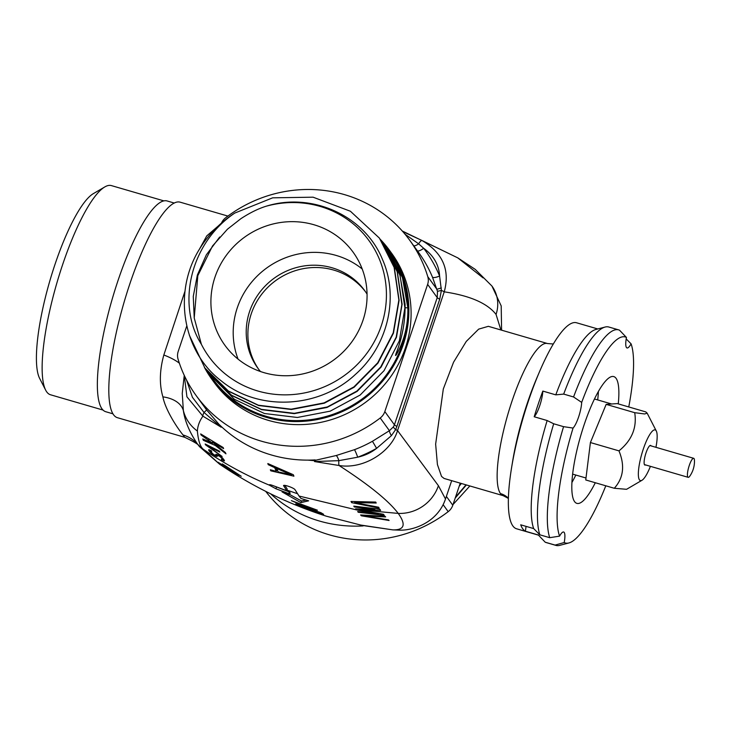 <?xml version="1.0" encoding="UTF-8"?>
<svg xmlns="http://www.w3.org/2000/svg" width="731" height="731" viewBox="0 0 731 731"><rect width="100%" height="100%" fill="white"/><g stroke="black" fill="none" stroke-linecap="round" stroke-linejoin="round"><path stroke-width="1.1" d="M444.046 478.43L441.533 476.42L437.421 464.56L435.639 444.119L443.315 388.965L453.558 362.21L466.277 341.414L478.668 329.133L488.345 326.318L547.519 343.543A79.222 18.275 106.2 0 0 509.845 407.797A79.222 18.275 106.2 0 0 500.47 493.58A79.222 18.275 106.2 0 0 503.211 495.673L503.211 495.673A79.222 18.275 106.2 0 0 503.22 495.673L444.046 478.44M314.494 461.544L315.628 460.238L336.196 455.532A6.597 1.7 74.9 0 1 338.855 460.658L314.494 461.544L339.047 465.501C363.874 469.631 391.569 451.466 397.536 430.568L438.408 485.695L445.499 499.017C436.964 523.944 411.096 530.779 399.272 530.13L392.849 529.874L363.554 525.616M500.881 329.964L496.057 314.403C487.285 303.237 470.015 295.717 444.229 291.833C450.214 270.05 442.803 252.944 421.997 240.499L402.781 231.581M438.408 485.695A39.611 37.939 144 0 1 398.231 513.409C388.554 500.68 368.817 484.708 339.047 465.501A6.597 1.325 97 0 1 338.855 460.658L357.715 457.195A138.634 132.795 -36 0 0 376.602 448.359L391.396 435.667L395.645 429.572L396.915 426.374L439.724 299.171L441.387 290.426L439.605 276.016C438.929 264.786 433.62 255.548 423.678 248.293L418.616 243.825A6.597 2.348 -40.4 0 1 413.764 245.835M417.401 250.843A6.597 1.901 -37.1 0 0 423.678 248.293A138.634 132.795 -36 0 1 439.605 276.016A6.597 1.846 -22.7 0 1 432.46 277.131A132.037 126.463 -36 0 0 418.689 252.615L409.771 240.335A132.037 126.463 144 0 1 427.781 276.665A13.204 12.646 -36 0 1 427.626 284.386L384.826 411.58L394.42 424.802L437.229 297.608L437.485 291.313L432.46 277.131M258.701 369.338A66.018 63.231 144 0 1 261.351 294.712A66.018 63.231 144 0 1 333.692 270.068A66.018 63.231 144 0 1 365.527 291.788M260.446 371.512A66.018 63.231 144 0 1 257.851 368.196A66.018 63.231 144 0 1 259.24 293.003A66.018 63.231 144 0 1 332.02 267.765A66.018 63.231 144 0 1 364.705 290.627A66.018 63.231 144 0 1 367.063 294.127M238.059 359.113A79.222 75.878 144 0 1 255.229 278.072A79.222 75.878 144 0 1 336.169 255.439A79.222 75.878 144 0 1 362.21 268.999M313.882 224.728A79.222 75.878 144 0 1 353.1 252.168A79.222 75.878 144 0 1 351.437 342.4A79.222 75.878 144 0 1 264.092 372.682A79.222 75.878 144 0 1 224.874 345.242A79.222 75.878 144 0 1 226.537 255.018A79.222 75.878 144 0 1 313.882 224.728M266.166 206.224C258.308 208.646 249.856 212.812 240.819 218.733L227.451 229.205L212.502 245.991L197.809 275.688L194.227 317.976L201.363 344.264A98.859 94.692 -36 0 0 325.185 386.443A98.859 94.692 -36 0 0 381.829 265.782A98.859 94.692 -36 0 0 266.166 206.224C311.918 191.86 364.824 215.645 382.514 259.56C399.245 297.133 387.997 345.736 355.44 374.4C319.191 408.538 258.637 411.745 221.237 380.86C182.586 351.556 172.489 292.208 199.673 248.796A108.764 104.177 -36 0 1 234.797 213.059C189.896 243.195 176.409 305.019 201.363 344.264M194.227 317.976L193.267 296.42L197.379 274.993L206.343 254.836L219.693 237.027M189.338 335.209L204.863 367.967L228.291 390.939L258.409 405.221L291.194 409.186L324.098 402.891L353.914 386.918L377.726 362.804L393.223 332.87L398.87 299.993L394.11 267.354L379.389 238.096L350.414 211.25L313.087 197.187L272.663 197.827L234.797 213.059M379.617 238.407L394.338 267.665L399.099 300.304L393.442 333.181L377.954 363.115L354.133 387.229L324.317 403.201L291.413 409.497L258.628 405.522L228.584 391.286L204.872 367.967M380.942 240.271L397.189 271.713L401.876 304.544L396.184 337.165L380.687 367.026L356.911 391.067L327.324 406.966L294.273 413.326L261.415 409.36L231.453 395.188L206.517 370.197M207.723 371.905L231.645 395.48L261.634 409.671L294.255 413.645L326.995 407.469L357.084 391.414L381.098 367.081L396.494 337.201L402.105 304.206L397.317 271.704L382.414 242.263M210.884 376.255L212.666 378.713A108.764 104.177 144 0 0 266.513 416.387A108.764 104.177 -36 0 0 407.861 307.897C408.172 324.619 404.471 339.979 396.778 353.996L395.526 355.43M396.723 351.821L396.778 353.996C395.444 356.216 395.252 355.942 396.193 353.192C402.443 337.183 405.403 320.808 405.075 304.059L399.665 273.842L385.429 246.402L400.076 275.468L404.892 307.897L399.354 340.82L384.058 370.663L360.191 395.014L330.22 411.151L297.334 417.474L264.421 413.508L234.404 399.29L209.55 374.382M383.994 244.483L385.429 246.402M407.861 307.897L402.443 277.661L388.709 250.934A108.764 104.177 144 0 1 407.861 307.897L405.111 307.714M388.435 250.55L387.028 248.668M380.394 239.485A109.76 105.127 144 0 1 389.513 250.349A109.76 105.127 144 0 1 387.211 375.359A109.76 105.127 144 0 1 266.203 417.31A109.76 105.127 144 0 1 211.871 379.298A109.76 105.127 144 0 1 204.388 367.309M211.871 379.298L214.101 382.368A109.76 105.127 -36 0 0 268.432 420.38A109.76 105.127 -36 0 0 389.44 378.43A109.76 105.127 -36 0 0 391.743 253.419L389.513 250.349M409.771 240.335A132.037 126.463 144 0 0 225.623 217.792A13.204 12.646 -36 0 0 221.456 223.083M336.196 455.532L354.471 449.684A6.597 0.512 69.1 0 1 357.715 457.195C364.824 455.605 371.12 452.653 376.602 448.359L372.454 441.268L389.422 430.687L380.221 417.995A13.204 12.646 -36 0 0 384.826 411.58M380.221 417.995A132.037 126.463 144 0 1 196.063 395.462A132.037 126.463 144 0 1 178.062 359.122A13.204 12.646 -36 0 1 178.209 351.41L186.761 325.989M184.294 375.46L186.926 396.823L202.898 416.167L221.182 427.206L219.327 424.62A132.037 126.463 -36 0 0 219.538 424.83A132.037 126.463 -36 0 0 313.243 460.009A132.037 126.463 -36 0 0 315.189 459.909L314.65 460.704L315.628 460.238M186.533 380.019L192.427 397.298L203.986 412.448A6.597 0.722 143.1 0 0 206.48 409.771L219.355 424.738M196.063 395.462L206.48 409.771M391.396 435.667A6.597 1.59 56.6 0 1 389.422 430.687L393.433 426.858L394.42 424.802A6.597 1.133 18.6 0 0 396.915 426.374M460.228 483.154L452.8 505.231A13.204 12.646 144 0 1 448.194 511.654A132.037 126.463 144 0 1 265.691 491.323M270.525 493.736A132.037 126.463 144 0 0 363.106 525.927L361.498 525.251L363.051 525.58M392.912 529.884A6.597 1.288 -84.3 0 1 392.876 529.884C404.435 530.103 406.235 524.611 398.231 513.409L358.693 509.763L383.428 514.277L384.287 515.346L358.245 512.267L357.66 511.554L378.119 514.131L356.335 509.854L299.052 496.047L300.989 498.478L308.646 500.826L300.889 502.626L282.075 491.89L289.595 494.649L288.727 493.58L275.934 488.774L269.291 485.137C245.972 475.424 223.96 463.463 203.282 449.254C200.212 446.705 198.247 440.629 197.379 431.034C197.69 425.899 199.526 420.937 202.898 416.167A6.597 1.782 123 0 1 203.986 412.448L221.182 427.206M361.498 525.251L326.41 516.223M326.419 516.223C288.325 504.015 252.716 486.663 219.583 464.185L203.282 449.254A33.005 31.616 -35.9 0 1 197.626 444.229C189.631 432.45 184.879 421.202 183.353 410.493L182.247 393.424L184.249 375.368M360.602 514.953L385.063 516.278L385.657 516.945L364.294 515.867L388.463 519.905L389.084 520.499L361.397 515.803L360.602 514.953M317.4 510.201L295.699 503.897L300.752 505.395L298.586 503.76L291.358 500.634L317.4 510.201M320.918 512.687L323.632 514.313L322.572 514.24L309.012 509.9L296.585 504.481L320.918 512.687M225.166 465.656L241.23 476.265L226.363 467.977L218.057 462.23L224.709 466.433L222.297 463.911L225.166 465.656M235.291 473.898L223.713 466.908L235.291 473.898M220.552 464.496L223.448 466.469L220.552 464.496M315.737 509.9L300.752 504.564L302.698 506.044L315.819 509.681M320.607 513.427L311.159 509.836L319.611 513.253L320.607 513.427L320.863 512.669M302.488 507.314L310.209 510.055L308.053 508.785L300.331 506.053L302.488 507.314M225.861 466.415L227.579 468.178L236.734 473.514L225.943 466.177M238.343 475.817L226.19 468.516L238.379 475.726M356.335 509.854L356.655 508.904M355.951 509.352L355.586 508.831L374.775 509.525L375.03 508.776M276.199 471.321L274.701 467.676L268.25 464.678L267.82 463.545L293.314 474.73L293.917 476.183L270.799 470.837L270.342 469.777L276.199 471.321L276.757 469.658L275.751 467.255M277.753 470.846L276.464 470.526M269.209 484.854L269.291 485.137C268.999 484.379 270.516 484.635 273.851 485.905L286.643 490.702L287.201 489.057L284.889 485.402M297.499 493.717L286.854 490.081M217.582 454.737L216.093 454.307M374.775 509.525L354.316 506.948L353.786 506.126L379.837 509.205L380.641 510.439L358.693 509.763L358.958 509.041M220.689 426.164L221.785 426.968M307.888 460.128L314.65 460.704M286.643 490.702L283.646 485.631M283.884 485.448L283.701 485.987C282.102 483.758 294.182 487.815 295.096 489.816L299.052 496.047M350.999 501.466L375.707 502.069L376.209 503.019L354.636 502.562L378.594 507.223L379.124 508.082L351.684 502.672L350.999 501.466M219.318 451.073L219.803 452.06L208.728 446.586L222.123 456.464L205.658 444.941L205.164 443.982L219.318 451.073M202.779 438.956L212.575 443.187L201.107 435.027L200.669 433.922L223.174 447.527L223.622 448.615L212.529 442.209L225.312 452.48L225.952 453.832L215.353 445.499L203.401 440.336L202.779 438.956M208.673 449.803L211.305 450.735L211.743 451.475L210.574 451.009L210.629 451.575L213.68 454.6L215.225 455.23L216.12 454.271L219.921 455.98L222.845 458.264L224.426 460.832L221.776 459.954L221.329 459.269L222.507 459.708L221.922 458.291L219.391 456.144L217.82 455.577L216.924 456.528L213.178 454.682L210.263 452.343L208.673 449.803M276.839 468.589L278.182 471.87L291.523 474.821L276.839 468.589L277.086 467.858M300.889 502.626L301.446 500.973L289.659 494.476M306.115 500.068L301.446 500.973M289.595 494.649L290.152 492.996L289.284 491.936L273.284 485.686M288.727 493.58L289.284 491.936M358.245 512.267L358.437 511.673M378.119 514.131L378.338 513.482M354.316 506.948L354.562 506.236M364.294 515.867L364.486 515.291M361.397 515.803L361.653 515.044M300.752 505.395L300.971 504.737M320.827 513.783L321.147 512.833M310.447 510.375L310.748 509.489M299.299 506.108L299.482 505.569M310.209 510.055L310.437 509.388M226.363 467.977L226.619 467.219M225.322 467.027L225.669 465.994M224.709 466.433L225.002 465.556M219.583 464.185L199.499 446.641C199.965 445.353 195.013 442.228 184.651 437.275L183.024 434.972C175.093 425.122 165.042 408.273 162.903 396.869C159.248 384.469 159.559 370.516 163.826 355.01L185.034 291.075M199.499 446.641L197.626 444.229A33.005 31.616 -35.9 0 0 183.024 434.972M455.221 498.049L466.378 484.945M399.619 530.121L392.876 529.884L360.584 525.032M483.109 277.908L457.761 257.86L421.997 240.499A6.597 1.7 -63.2 0 0 418.616 243.825L404.992 234.176M199.408 249.234L206.763 235.885L218.094 226.144M184.651 437.275L117.417 417.693A112.227 25.896 -73.8 0 1 113.533 414.733A112.227 25.896 -73.8 0 1 126.81 293.204A112.227 25.896 -73.8 0 1 180.182 202.185L227.898 216.084M112.921 413.81L105.776 411.727A109.76 25.32 -73.8 0 1 101.974 408.83A109.76 25.32 -73.8 0 1 114.959 289.979A109.76 25.32 -73.8 0 1 167.152 200.97L174.298 203.054M103.034 410.064L50.503 394.767A108.928 25.128 -73.8 0 1 46.729 391.898A108.928 25.128 -73.8 0 1 45.651 390.116A108.928 25.128 -73.8 0 1 56.826 283.153A108.928 25.128 -73.8 0 1 104.825 186.917A108.928 25.128 -73.8 0 1 111.414 185.601L163.945 200.897M45.651 390.116L39.602 378.338A99.023 22.844 -73.8 0 1 49.772 281.097A99.023 22.844 -73.8 0 1 93.404 193.605L104.825 186.917M453.037 504.536L469.869 485.96M460.978 483.365L459.552 485.165M466.012 484.836L455.495 497.235M459.223 486.152L461.362 483.483M351.684 502.672L352.068 501.539M354.636 502.562L354.928 501.694M270.799 470.837L271.091 469.978M274.701 467.676L274.966 466.899M268.25 464.678L268.524 463.883M291.523 474.821L291.77 474.108M208.728 446.586L208.938 445.974M205.658 444.941L205.859 444.357M203.401 440.336L203.721 439.395M212.575 443.187L212.822 442.456M208.701 439.87L208.929 439.194M201.107 435.027L201.336 434.36M212.529 442.209L212.758 441.524M215.353 445.499L215.599 444.768M208.728 450.36L208.956 449.684M210.574 451.009L210.766 450.451M224.216 460.959L224.399 460.439M223.522 460.813L223.942 459.561M222.507 459.708L222.946 458.383M222.452 459.15L222.772 458.2M221.922 458.291L222.142 457.652M221.091 457.432L221.265 456.93M218.514 455.724L218.67 455.267M217.82 455.577L218.03 454.956M216.924 456.528L217.5 454.828M215.855 456.199L216.431 454.49M211.57 453.503L211.734 453.028M210.263 452.343L210.601 451.347M209.258 451.21L209.696 449.894M441.323 287.941L436.937 289.284L427.781 276.665M538.491 535.165L516.589 528.787A107.283 24.753 -73.8 0 1 512.879 525.964A107.283 24.753 -73.8 0 1 511.59 467.648A107.283 24.753 -73.8 0 1 539.533 371.677A107.283 24.753 -73.8 0 1 576.585 322.782L597.794 328.959M559.571 536.134L549.721 537.687A112.227 25.896 -73.8 0 1 563.564 426.657L573.049 428.074A107.283 24.753 -73.8 0 0 559.571 536.134A16.502 3.81 -73.8 0 1 563.638 532.013A16.502 3.81 -73.8 0 1 564.213 542.521L555.085 545.088L545.216 542.21L538.318 534.982L525.361 531.209A107.283 24.753 -73.8 0 1 522.766 528.842A107.283 24.753 -73.8 0 1 520.719 524.812L533.676 528.586A107.283 24.753 -73.8 0 1 547.153 420.535L534.197 416.761A107.283 24.753 -73.8 0 1 542.831 391.085A16.502 3.81 106.2 0 1 534.197 416.761M525.361 531.209A16.502 3.81 106.2 0 0 526 526.357M555.788 394.859L563.683 394.091A112.227 25.896 -73.8 0 1 605.122 327.04L595.893 329.462A107.283 24.753 -73.8 0 0 555.788 394.859L542.831 391.085M628.761 406.948A107.283 24.753 106.2 0 0 631.081 343.835A16.502 3.81 -73.8 0 1 627.015 347.947A16.502 3.81 -73.8 0 1 626.44 337.439L619.541 330.211A112.227 25.896 -73.8 0 0 618.7 329.891L608.822 327.022A112.227 25.896 -73.8 0 0 605.122 327.04M631.081 343.835L626.184 338.919M564.213 542.521A107.283 24.753 106.2 0 0 568.864 542.959A107.283 24.753 106.2 0 0 605.798 485.795M573.049 428.074A16.502 3.81 106.2 0 0 581.684 402.406A107.283 24.753 -73.8 0 1 626.44 337.439M618.262 403.896A66.018 15.232 106.2 0 0 616.078 378.338A66.018 15.232 106.2 0 0 613.784 376.593A66.018 15.232 106.2 0 0 582.397 430.139A66.018 15.232 106.2 0 0 574.584 501.63A66.018 15.232 106.2 0 0 576.869 503.367A66.018 15.232 106.2 0 0 595.299 482.734M571.898 482.533A66.018 15.232 106.2 0 0 575.818 475.04M597.693 399.93A66.018 15.232 106.2 0 0 598.406 391.496M555.085 545.088A112.227 25.896 106.2 0 0 555.935 545.399A112.227 25.896 106.2 0 0 559.635 545.381L568.864 542.959M545.216 542.21A112.227 25.896 106.2 0 0 546.066 542.53L555.935 545.399M533.676 528.586L539.843 534.818A112.227 25.896 -73.8 0 1 553.696 423.779L547.153 420.535M549.721 537.687L539.843 534.818M581.684 402.406L573.561 396.97L563.683 394.091M573.561 396.97A112.227 25.896 -73.8 0 1 618.7 329.891M563.564 426.657L553.696 423.779M650.407 466.332A26.407 6.095 106.2 0 1 645.034 477.023A26.407 6.095 -73.8 0 1 641.964 480.285A26.407 6.095 -73.8 0 1 639.387 464.121A26.407 6.095 -73.8 0 1 650.471 433.474A26.407 6.095 106.2 0 1 656.31 431.025L647.145 413.143L645.802 411.909L617.247 403.594L606.163 404.371L634.709 412.686L644.687 413.965L647.145 413.143M655.945 447.317A26.407 6.095 106.2 0 0 656.31 431.025M645.555 464.925A10.234 2.357 -73.8 0 1 644.888 465.071A10.234 2.357 -73.8 0 1 644.258 460.32A10.234 2.357 -73.8 0 1 647.063 450.113A10.234 2.357 -73.8 0 1 650.617 445.426A10.234 2.357 -73.8 0 1 651.093 445.91M641.964 480.285L626.568 489.304L614.296 488.271C623.479 478.028 625.032 465.565 618.965 450.863C631.84 440.354 637.085 427.635 634.709 412.686M606.163 404.371L590.41 442.547L618.965 450.863M590.41 442.547L585.75 479.956L614.296 488.271M687.816 477.069A9.905 2.284 106.2 0 0 688.154 477.325A9.905 2.284 106.2 0 0 689.9 476A25.749 25.749 0 0 0 694.45 460.366A9.905 2.284 106.2 0 0 694.039 458.575A9.905 2.284 -73.8 0 0 693.692 458.31A9.905 2.284 -73.8 0 0 688.986 466.341A9.905 2.284 -73.8 0 0 687.816 477.069M500.47 493.58A19.801 18.969 144 0 1 508.383 498.222M539.533 371.677L537.066 377.452A93.897 21.665 106.2 0 0 512.605 461.453L511.59 467.648M393.433 426.858A6.597 1.901 31.2 0 0 395.645 429.563A6.597 1.133 18.6 0 1 397.536 430.568L444.229 291.833A6.597 1.133 18.6 0 0 441.387 290.426L437.485 291.313M354.471 449.684A132.037 126.463 -36 0 0 372.454 441.268M439.724 299.171A6.597 1.133 18.6 0 1 437.229 297.608L427.626 284.386M448.194 511.654L443.141 504.682M275.934 488.774L276.492 487.12M162.903 396.869A33.005 20.788 -10.8 0 1 183.353 410.493A36.714 34.631 13.7 0 0 197.379 431.034M446.385 496.395L452.8 505.231M496.057 314.403A33.005 31.616 -36 0 0 491.945 286.049A33.005 31.616 -36 0 0 491.917 286.022L475.223 269.373L457.761 257.86L402.26 230.996M179.36 363.17A33.005 11.751 16.1 0 0 163.826 355.01M503.211 495.673L508.374 498.414M547.519 343.543L553.34 343.999M451.685 480.66L445.499 499.017M491.945 286.049L501.201 305.923L501.594 330.174M572.611 474.108L585.988 478.001M594.486 398.998L611.637 403.987M644.413 464.587L688.154 477.325M649.95 445.572L693.692 458.31"/></g></svg>
